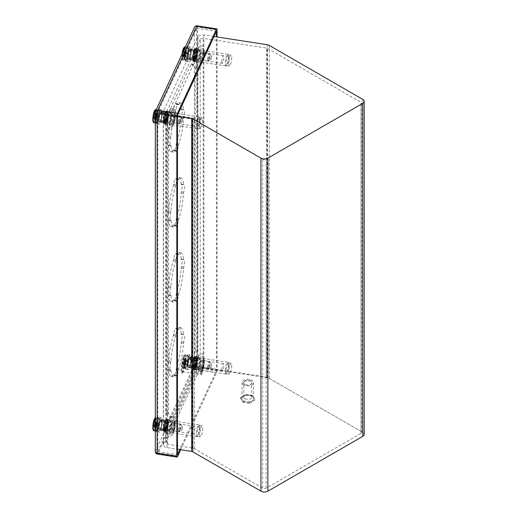 <?xml version="1.0" encoding="UTF-8"?>
<svg xmlns="http://www.w3.org/2000/svg" width="517" height="517" viewBox="0 0 517 517"><rect width="100%" height="100%" fill="white"/><g stroke="black" fill="none" stroke-linecap="round" stroke-linejoin="round"><path stroke-width="0.39" stroke-dasharray="2.58 1.94" d="M202.638 368.744A3.832 0.808 -81.2 0 1 201.242 374.612A3.832 0.808 -81.2 0 1 201.055 374.67A3.832 0.808 -81.2 0 1 200.654 373.022A3.832 0.808 -81.2 0 1 201.197 369.06A3.832 0.808 -81.2 0 1 202.231 367.096A3.832 0.808 -81.2 0 1 202.386 367.212A3.832 0.808 -81.2 0 1 202.638 368.744M184.039 365.868A3.832 0.808 98.8 0 0 183.638 364.22A3.832 0.808 98.8 0 0 182.249 367.884A3.832 0.808 98.8 0 0 182.462 371.794A3.832 0.808 98.8 0 0 183.496 369.829A3.832 0.808 98.8 0 0 184.039 365.868M201.152 372.854A3.425 0.724 -81.2 0 1 201.727 369.002A3.425 0.724 -81.2 0 1 202.703 367.665A3.425 0.724 -81.2 0 1 202.754 371.057A3.425 0.724 -81.2 0 1 201.682 374.276A3.425 0.724 -81.2 0 1 201.152 372.854M184.401 365.099A5.222 1.105 98.8 0 0 183.845 362.85A5.222 1.105 98.8 0 0 181.958 367.839A5.222 1.105 98.8 0 0 182.249 373.164A5.222 1.105 98.8 0 0 183.658 370.489A5.222 1.105 98.8 0 0 184.401 365.099M183.69 364.989A5.222 1.105 98.8 0 0 183.141 362.74A5.222 1.105 98.8 0 0 181.247 367.729A5.222 1.105 98.8 0 0 181.545 373.054A5.222 1.105 98.8 0 0 182.953 370.379A5.222 1.105 98.8 0 0 183.69 364.989M203.452 360.95A5.952 1.26 98.8 0 0 202.819 358.384A5.952 1.26 98.8 0 0 200.667 364.078A5.952 1.26 98.8 0 0 200.997 370.153A5.952 1.26 98.8 0 0 202.606 367.102A5.952 1.26 98.8 0 0 203.452 360.95M228.979 365.17A5.506 1.163 -81.2 0 1 227.286 373.229A5.506 1.163 -81.2 0 1 226.711 373.681A5.506 1.163 -81.2 0 1 226.401 368.059A5.506 1.163 -81.2 0 1 228.398 362.798A5.506 1.163 -81.2 0 1 228.805 363.399A5.506 1.163 -81.2 0 1 228.979 365.17L228.979 365.17M231.694 365.59A5.506 1.163 -81.2 0 1 230.918 371.277A5.506 1.163 -81.2 0 1 229.432 374.101A5.506 1.163 -81.2 0 1 229.121 368.479A5.506 1.163 -81.2 0 1 231.112 363.218A5.506 1.163 -81.2 0 1 231.694 365.59M196.725 367.025A5.952 1.26 -81.2 0 1 197.565 360.872A5.952 1.26 -81.2 0 1 199.174 357.822A5.952 1.26 -81.2 0 1 199.51 363.897A5.952 1.26 -81.2 0 1 197.352 369.59A5.952 1.26 -81.2 0 1 196.725 367.025M195.193 368.427L193.545 366.779L195.193 358.035C197.313 353.169 197.313 364.142 195.193 368.427M193.397 367.096A6.934 1.467 -81.2 0 1 194.379 359.935A6.934 1.467 -81.2 0 1 196.253 356.381A6.934 1.467 -81.2 0 1 196.641 363.457A6.934 1.467 -81.2 0 1 194.133 370.082A6.934 1.467 -81.2 0 1 193.397 367.096M192.686 366.986A6.934 1.467 98.8 0 0 193.423 369.972A6.934 1.467 98.8 0 0 195.93 363.348A6.934 1.467 98.8 0 0 195.542 356.271A6.934 1.467 98.8 0 0 193.668 359.826A6.934 1.467 98.8 0 0 192.686 366.986M193.164 365.965A5.099 1.079 98.8 0 0 193.701 368.162A5.099 1.079 98.8 0 0 195.549 363.289A5.099 1.079 98.8 0 0 195.264 358.087A5.099 1.079 98.8 0 0 193.888 360.698A5.099 1.079 98.8 0 0 193.164 365.965M203.149 368.291L201.934 367.076L203.149 360.633C204.713 357.047 204.713 365.131 203.149 368.291M202.147 366.624A3.877 0.821 98.8 0 0 202.554 368.291A3.877 0.821 98.8 0 0 203.957 364.588A3.877 0.821 98.8 0 0 203.743 360.633A3.877 0.821 98.8 0 0 202.696 362.617A3.877 0.821 98.8 0 0 202.147 366.624M221.845 369.668A3.877 0.821 -81.2 0 1 222.394 365.668A3.877 0.821 -81.2 0 1 223.441 363.684A3.877 0.821 -81.2 0 1 223.654 367.632A3.877 0.821 -81.2 0 1 222.252 371.342A3.877 0.821 -81.2 0 1 221.845 369.668M174.429 423.565A5.952 1.26 98.8 0 0 173.796 421A5.952 1.26 98.8 0 0 171.644 426.693A5.952 1.26 98.8 0 0 171.98 432.768A5.952 1.26 98.8 0 0 173.583 429.717A5.952 1.26 98.8 0 0 174.429 423.565M199.956 427.785A5.506 1.163 -81.2 0 1 198.269 435.844A5.506 1.163 -81.2 0 1 197.694 436.296A5.506 1.163 -81.2 0 1 197.384 430.674A5.506 1.163 -81.2 0 1 199.375 425.413A5.506 1.163 -81.2 0 1 199.788 426.014A5.506 1.163 -81.2 0 1 199.956 427.785L199.956 427.785M202.677 428.205A5.506 1.163 -81.2 0 1 201.895 433.892A5.506 1.163 -81.2 0 1 200.409 436.716A5.506 1.163 -81.2 0 1 200.105 431.094A5.506 1.163 -81.2 0 1 202.095 425.834A5.506 1.163 -81.2 0 1 202.677 428.205M167.702 429.646A5.952 1.26 -81.2 0 1 168.548 423.488A5.952 1.26 -81.2 0 1 170.158 420.437A5.952 1.26 -81.2 0 1 170.487 426.512A5.952 1.26 -81.2 0 1 168.335 432.206A5.952 1.26 -81.2 0 1 167.702 429.646M166.17 431.042L164.522 429.394L166.17 420.651C168.296 415.784 168.296 426.758 166.17 431.042M164.38 429.711A6.934 1.467 -81.2 0 1 165.362 422.551A6.934 1.467 -81.2 0 1 167.23 418.996A6.934 1.467 -81.2 0 1 167.618 426.073A6.934 1.467 -81.2 0 1 165.11 432.697A6.934 1.467 -81.2 0 1 164.38 429.711M163.669 429.601A6.934 1.467 98.8 0 0 164.4 432.587A6.934 1.467 98.8 0 0 166.913 425.963A6.934 1.467 98.8 0 0 166.519 418.886A6.934 1.467 98.8 0 0 164.652 422.441A6.934 1.467 98.8 0 0 163.669 429.601M164.141 428.58A5.099 1.079 98.8 0 0 164.684 430.777A5.099 1.079 98.8 0 0 166.526 425.905A5.099 1.079 98.8 0 0 166.241 420.702A5.099 1.079 98.8 0 0 164.865 423.313A5.099 1.079 98.8 0 0 164.141 428.58M174.132 430.907L172.917 429.692L174.132 423.249C175.696 419.662 175.696 427.753 174.132 430.907M173.124 429.239A3.877 0.821 98.8 0 0 173.538 430.907A3.877 0.821 98.8 0 0 174.94 427.204A3.877 0.821 98.8 0 0 174.72 423.249A3.877 0.821 98.8 0 0 173.673 425.233A3.877 0.821 98.8 0 0 173.124 429.239M192.822 432.283A3.877 0.821 -81.2 0 1 193.371 428.283A3.877 0.821 -81.2 0 1 194.418 426.299A3.877 0.821 -81.2 0 1 194.638 430.247A3.877 0.821 -81.2 0 1 193.235 433.957A3.877 0.821 -81.2 0 1 192.822 432.283M203.452 52.928A5.952 1.26 98.8 0 0 202.819 50.362A5.952 1.26 98.8 0 0 200.667 56.056A5.952 1.26 98.8 0 0 200.997 62.13A5.952 1.26 98.8 0 0 202.606 59.08A5.952 1.26 98.8 0 0 203.452 52.928M228.979 57.148A5.506 1.163 -81.2 0 1 227.286 65.207A5.506 1.163 -81.2 0 1 226.711 65.659A5.506 1.163 -81.2 0 1 226.401 60.037A5.506 1.163 -81.2 0 1 228.398 54.776A5.506 1.163 -81.2 0 1 228.805 55.377A5.506 1.163 -81.2 0 1 228.979 57.148L228.979 57.148M231.694 57.568A5.506 1.163 -81.2 0 1 230.918 63.255A5.506 1.163 -81.2 0 1 229.432 66.079A5.506 1.163 -81.2 0 1 229.121 60.457A5.506 1.163 -81.2 0 1 231.112 55.196A5.506 1.163 -81.2 0 1 231.694 57.568M196.725 59.003A5.952 1.26 -81.2 0 1 197.565 52.85A5.952 1.26 -81.2 0 1 199.174 49.8A5.952 1.26 -81.2 0 1 199.51 55.875A5.952 1.26 -81.2 0 1 197.352 61.568A5.952 1.26 -81.2 0 1 196.725 59.003M195.193 60.405L193.545 58.757L195.193 50.013C197.313 45.147 197.313 56.12 195.193 60.405M193.397 59.074A6.934 1.467 -81.2 0 1 194.379 51.907A6.934 1.467 -81.2 0 1 196.253 48.359A6.934 1.467 -81.2 0 1 196.641 55.435A6.934 1.467 -81.2 0 1 194.133 62.059A6.934 1.467 -81.2 0 1 193.397 59.074M192.686 58.964A6.934 1.467 98.8 0 0 193.423 61.95A6.934 1.467 98.8 0 0 195.93 55.325A6.934 1.467 98.8 0 0 195.542 48.249A6.934 1.467 98.8 0 0 193.668 51.797A6.934 1.467 98.8 0 0 192.686 58.964M193.164 57.943A5.099 1.079 98.8 0 0 193.701 60.14A5.099 1.079 98.8 0 0 195.549 55.267A5.099 1.079 98.8 0 0 195.264 50.059A5.099 1.079 98.8 0 0 193.888 52.676A5.099 1.079 98.8 0 0 193.164 57.943M203.149 60.269L201.934 59.054L203.149 52.611C204.713 49.018 204.713 57.109 203.149 60.269M202.147 58.602A3.877 0.821 98.8 0 0 202.554 60.269A3.877 0.821 98.8 0 0 203.957 56.566A3.877 0.821 98.8 0 0 203.743 52.611A3.877 0.821 98.8 0 0 202.696 54.595A3.877 0.821 98.8 0 0 202.147 58.602M221.845 61.646A3.877 0.821 -81.2 0 1 222.394 57.645A3.877 0.821 -81.2 0 1 223.441 55.662A3.877 0.821 -81.2 0 1 223.654 59.61A3.877 0.821 -81.2 0 1 222.252 63.313A3.877 0.821 -81.2 0 1 221.845 61.646M174.429 115.543A5.952 1.26 98.8 0 0 173.796 112.977A5.952 1.26 98.8 0 0 171.644 118.671A5.952 1.26 98.8 0 0 171.98 124.746A5.952 1.26 98.8 0 0 173.583 121.695A5.952 1.26 98.8 0 0 174.429 115.543M199.956 119.763A5.506 1.163 -81.2 0 1 198.269 127.822A5.506 1.163 -81.2 0 1 197.694 128.274A5.506 1.163 -81.2 0 1 197.384 122.652A5.506 1.163 -81.2 0 1 199.375 117.391A5.506 1.163 -81.2 0 1 199.788 117.992A5.506 1.163 -81.2 0 1 199.956 119.763L199.956 119.763M202.677 120.183A5.506 1.163 -81.2 0 1 201.895 125.87A5.506 1.163 -81.2 0 1 200.409 128.694A5.506 1.163 -81.2 0 1 200.105 123.072A5.506 1.163 -81.2 0 1 202.095 117.811A5.506 1.163 -81.2 0 1 202.677 120.183M167.702 121.618A5.952 1.26 -81.2 0 1 168.548 115.465A5.952 1.26 -81.2 0 1 170.158 112.415A5.952 1.26 -81.2 0 1 170.487 118.49A5.952 1.26 -81.2 0 1 168.335 124.183A5.952 1.26 -81.2 0 1 167.702 121.618M166.17 123.02L164.522 121.372L166.17 112.628C168.296 107.762 168.296 118.736 166.17 123.02M164.38 121.689A6.934 1.467 -81.2 0 1 165.362 114.528A6.934 1.467 -81.2 0 1 167.23 110.974A6.934 1.467 -81.2 0 1 167.618 118.05A6.934 1.467 -81.2 0 1 165.11 124.675A6.934 1.467 -81.2 0 1 164.38 121.689M163.669 121.579A6.934 1.467 98.8 0 0 164.4 124.565A6.934 1.467 98.8 0 0 166.913 117.941A6.934 1.467 98.8 0 0 166.519 110.864A6.934 1.467 98.8 0 0 164.652 114.419A6.934 1.467 98.8 0 0 163.669 121.579M164.141 120.558A5.099 1.079 98.8 0 0 164.684 122.755A5.099 1.079 98.8 0 0 166.526 117.882A5.099 1.079 98.8 0 0 166.241 112.68A5.099 1.079 98.8 0 0 164.865 115.291A5.099 1.079 98.8 0 0 164.141 120.558M174.132 122.884L172.917 121.669L174.132 115.226C175.696 111.64 175.696 119.724 174.132 122.884M173.124 121.217A3.877 0.821 98.8 0 0 173.538 122.884A3.877 0.821 98.8 0 0 174.94 119.181A3.877 0.821 98.8 0 0 174.72 115.226A3.877 0.821 98.8 0 0 173.673 117.21A3.877 0.821 98.8 0 0 173.124 121.217M192.822 124.261A3.877 0.821 -81.2 0 1 193.371 120.261A3.877 0.821 -81.2 0 1 194.418 118.277A3.877 0.821 -81.2 0 1 194.638 122.225A3.877 0.821 -81.2 0 1 193.235 125.935A3.877 0.821 -81.2 0 1 192.822 124.261M195.523 359.031A4.485 0.95 -81.2 0 1 195.898 358.798A4.485 0.95 -81.2 0 1 196.35 361.422A4.485 0.95 -81.2 0 1 195.523 366.075L190.405 365.286A4.485 0.95 -81.2 0 1 189.771 366.65L194.89 367.438A4.485 0.95 -81.2 0 1 194.521 367.671A4.485 0.95 -81.2 0 1 194.049 365.739A4.485 0.95 -81.2 0 1 194.89 360.394L189.771 359.599A4.485 0.95 -81.2 0 1 190.405 358.236L195.523 359.031L195.523 358.669A4.911 1.04 -81.2 0 1 196.163 358.527A4.911 1.04 -81.2 0 1 195.523 366.437L195.523 366.075M185.777 364.459A4.485 0.95 98.8 0 0 186.249 366.385A4.485 0.95 98.8 0 0 187.871 362.1A4.485 0.95 98.8 0 0 187.619 357.518A4.485 0.95 98.8 0 0 186.411 359.819A4.485 0.95 98.8 0 0 185.777 364.459M190.405 358.236L190.405 357.551L194.638 358.203L194.638 357.758L195.523 358.669M189.771 359.599L189.771 358.914A5.299 1.118 -81.2 0 1 190.405 357.551M194.89 360.394L194.004 359.121L194.004 359.567L189.771 358.914M194.89 367.438L194.89 367.8A4.911 1.04 -81.2 0 1 194.696 368.014A4.911 1.04 -81.2 0 1 193.94 365.642A4.911 1.04 -81.2 0 1 194.89 360.032M189.771 366.65L189.771 367.335L194.004 367.994L194.004 368.434L194.89 367.8M190.405 365.286L190.405 365.971A5.299 1.118 -81.2 0 1 189.771 367.335M195.523 366.437L194.638 367.07L194.638 366.624L190.405 365.971M185.028 366.068A7.38 1.557 -81.2 0 1 186.075 358.443A7.38 1.557 -81.2 0 1 188.065 354.662A7.38 1.557 -81.2 0 1 188.479 362.191A7.38 1.557 -81.2 0 1 185.81 369.248A7.38 1.557 -81.2 0 1 185.028 366.068M194.638 367.07A5.829 1.234 98.8 0 0 195.458 357.512A5.829 1.234 98.8 0 0 194.638 357.758M194.638 358.203A5.299 1.118 -81.2 0 1 195.135 357.861A5.299 1.118 -81.2 0 1 195.665 361.06A5.299 1.118 -81.2 0 1 194.638 366.624M194.004 367.994A5.299 1.118 -81.2 0 1 193.513 368.337A5.299 1.118 -81.2 0 1 192.951 366.055A5.299 1.118 -81.2 0 1 194.004 359.567M188.026 365.293A5.299 1.118 98.8 0 0 188.589 367.574A5.299 1.118 98.8 0 0 190.508 362.507A5.299 1.118 98.8 0 0 190.211 357.098A5.299 1.118 98.8 0 0 188.776 359.813A5.299 1.118 98.8 0 0 188.026 365.293M194.004 359.121A5.829 1.234 98.8 0 0 192.822 365.849A5.829 1.234 98.8 0 0 193.713 368.763A5.829 1.234 98.8 0 0 194.004 368.434M187.49 366.45A7.38 1.557 -81.2 0 1 188.537 358.824A7.38 1.557 -81.2 0 1 190.527 355.043A7.38 1.557 -81.2 0 1 190.941 362.572A7.38 1.557 -81.2 0 1 188.272 369.629A7.38 1.557 -81.2 0 1 187.49 366.45M211.091 366.495L211.699 364.459L211.298 367.051L211.091 366.495M185.971 363.587A2.979 0.627 98.8 0 0 186.282 364.866A2.979 0.627 98.8 0 0 187.361 362.023A2.979 0.627 98.8 0 0 187.193 358.979A2.979 0.627 98.8 0 0 186.391 360.511A2.979 0.627 98.8 0 0 185.971 363.587M184.944 355.709L184.944 360.162L183.645 359.477L183.645 356.013L184.944 355.709A6.811 1.441 98.8 0 0 184.595 356.459L183.296 356.762L183.296 360.226L184.595 360.911L184.595 356.459M184.595 367.529L184.595 363.083L183.296 363.361L183.296 366.824L184.595 367.529A6.811 1.441 98.8 0 0 184.944 366.779L183.645 366.075L183.645 362.611L184.944 362.327L184.944 366.779M183.645 366.075A6.198 1.312 98.8 0 0 185.073 357.964A6.198 1.312 98.8 0 0 183.645 356.013L184.233 355.599A6.811 1.441 98.8 0 1 185.099 354.778A6.811 1.441 98.8 0 1 185.765 359.309A6.811 1.441 98.8 0 1 184.233 366.669M183.69 355.819L185.099 354.778L187.193 355.101L188.014 355.832C188.55 356.148 188.453 358.824 187.729 363.858C185.784 370.54 185.797 367.781 185.105 368.563A6.811 1.441 98.8 0 0 186.934 365.105A6.811 1.441 98.8 0 0 187.91 358.1A6.811 1.441 98.8 0 0 187.193 355.101A6.811 1.441 98.8 0 0 185.351 358.591A6.811 1.441 98.8 0 0 184.388 365.629A6.811 1.441 98.8 0 0 185.105 368.563L183.018 368.24A6.811 1.441 98.8 0 1 182.301 365.306A6.811 1.441 98.8 0 1 183.884 356.349L183.296 356.762A6.198 1.312 98.8 0 0 181.868 364.873A6.198 1.312 98.8 0 0 183.296 366.824M183.645 359.477L183.968 359.8L184.317 359.05L183.645 362.611M183.296 363.361L182.973 363.037L182.624 363.787L183.296 360.226M184.944 362.327L184.912 363.47L184.627 364.078L184.595 363.083M184.595 360.911L184.627 359.767L184.912 359.16L184.944 360.162M183.18 362.966L188.867 362.255L184.627 363.192M182.973 363.037L188.867 362.255L184.627 364.078M182.624 363.787L188.867 362.255L184.912 363.47M182.624 362.688L184.912 362.585M182.973 361.939L188.867 362.255L183.761 361.713M183.18 361.124L188.867 362.255L183.968 360.898M184.627 360.659L188.867 362.255L184.317 360.149M184.627 359.767L188.867 362.255L184.317 359.05M184.912 359.16L188.867 362.255L183.968 359.8M184.912 360.052L188.867 362.255L183.761 359.871M166.5 421.575A4.485 0.95 -81.2 0 1 166.868 421.349A4.485 0.95 -81.2 0 1 167.327 423.966A4.485 0.95 -81.2 0 1 166.5 428.619L161.375 427.83A4.485 0.95 -81.2 0 1 160.742 429.194L165.867 429.989A4.485 0.95 -81.2 0 1 165.498 430.215A4.485 0.95 -81.2 0 1 165.02 428.283A4.485 0.95 -81.2 0 1 165.867 422.938L160.742 422.143A4.485 0.95 -81.2 0 1 161.375 420.78L166.5 421.575L166.5 421.213A4.911 1.04 -81.2 0 1 167.14 421.071A4.911 1.04 -81.2 0 1 166.5 428.981L166.5 428.619M156.748 427.003A4.485 0.95 98.8 0 0 157.226 428.936A4.485 0.95 98.8 0 0 158.848 424.644A4.485 0.95 98.8 0 0 158.596 420.069A4.485 0.95 98.8 0 0 157.381 422.363A4.485 0.95 98.8 0 0 156.748 427.003M161.375 420.78L161.375 420.095L165.614 420.748L165.614 420.302L166.5 421.213M160.742 422.143L160.742 421.458A5.299 1.118 -81.2 0 1 161.375 420.095M165.867 422.938L164.981 421.672L164.981 422.111L160.742 421.458M165.867 429.989L165.867 430.351A4.911 1.04 -81.2 0 1 165.673 430.558A4.911 1.04 -81.2 0 1 164.917 428.186A4.911 1.04 -81.2 0 1 165.867 422.576M160.742 429.194L160.742 429.879L164.981 430.538L164.981 430.984L165.867 430.351M161.375 427.83L161.375 428.515A5.299 1.118 -81.2 0 1 160.742 429.879M166.5 428.981L165.614 429.614L165.614 429.175L161.375 428.515M155.998 428.619A7.38 1.557 -81.2 0 1 157.045 420.987A7.38 1.557 -81.2 0 1 159.036 417.206A7.38 1.557 -81.2 0 1 159.449 424.741A7.38 1.557 -81.2 0 1 156.78 431.792A7.38 1.557 -81.2 0 1 155.998 428.619M165.614 429.614A5.829 1.234 98.8 0 0 166.429 420.056A5.829 1.234 98.8 0 0 165.614 420.302M165.614 420.748A5.299 1.118 -81.2 0 1 166.106 420.405A5.299 1.118 -81.2 0 1 166.642 423.604A5.299 1.118 -81.2 0 1 165.614 429.175M164.981 430.538A5.299 1.118 -81.2 0 1 164.484 430.881A5.299 1.118 -81.2 0 1 163.921 428.599A5.299 1.118 -81.2 0 1 164.981 422.111M158.997 427.837A5.299 1.118 98.8 0 0 159.559 430.118A5.299 1.118 98.8 0 0 161.478 425.052A5.299 1.118 98.8 0 0 161.181 419.642A5.299 1.118 98.8 0 0 159.753 422.357A5.299 1.118 98.8 0 0 158.997 427.837M164.981 421.672A5.829 1.234 98.8 0 0 163.792 428.399A5.829 1.234 98.8 0 0 164.69 431.314A5.829 1.234 98.8 0 0 164.981 430.984M158.46 429A7.38 1.557 -81.2 0 1 159.507 421.368A7.38 1.557 -81.2 0 1 161.498 417.587A7.38 1.557 -81.2 0 1 161.911 425.123A7.38 1.557 -81.2 0 1 159.242 432.173A7.38 1.557 -81.2 0 1 158.46 429M182.062 429.039L182.675 427.003L182.275 429.601L182.062 429.039M156.942 426.131A2.979 0.627 98.8 0 0 157.258 427.41A2.979 0.627 98.8 0 0 158.331 424.567A2.979 0.627 98.8 0 0 158.17 421.529A2.979 0.627 98.8 0 0 157.362 423.055A2.979 0.627 98.8 0 0 156.942 426.131M155.313 418.163L155.914 418.253A6.811 1.441 98.8 0 0 155.565 419.009L155.313 418.964M155.565 430.073L155.565 425.627L154.266 425.905L154.266 429.368L155.565 430.073A6.811 1.441 98.8 0 0 155.914 429.323L154.615 428.619L154.615 425.155L155.914 424.877L155.914 429.323M155.914 418.253L155.914 422.706L154.615 422.021L154.938 422.344L155.287 421.594L154.615 425.155M154.615 422.021L154.615 418.906M154.266 425.905L153.943 425.581L153.601 426.331L154.266 422.777L155.565 423.455L155.565 419.009M154.266 419.306L154.266 422.777M155.914 424.877L155.604 426.622L155.565 425.627M155.565 423.455L155.882 421.704L155.914 422.706M154.15 425.517L159.837 424.8L155.604 425.737M153.943 425.581L159.837 424.8L155.604 426.622M153.601 426.331L159.837 424.8L155.882 426.014M153.601 425.233L155.882 425.129M153.943 424.483L159.837 424.8L154.732 424.257M154.15 423.675L159.837 424.8L154.938 423.442M155.604 423.203L159.837 424.8L155.287 422.693M155.604 422.311L159.837 424.8L155.287 421.594M155.882 421.704L159.837 424.8L154.938 422.344M155.882 422.596L159.837 424.8L154.732 422.415M166.5 113.553A4.485 0.95 -81.2 0 1 166.868 113.326A4.485 0.95 -81.2 0 1 167.327 115.944A4.485 0.95 -81.2 0 1 166.5 120.597L161.375 119.808A4.485 0.95 -81.2 0 1 160.742 121.172L165.867 121.967A4.485 0.95 -81.2 0 1 165.498 122.193A4.485 0.95 -81.2 0 1 165.02 120.261A4.485 0.95 -81.2 0 1 165.867 114.916L160.742 114.121A4.485 0.95 -81.2 0 1 161.375 112.758L166.5 113.553L166.5 113.191A4.911 1.04 -81.2 0 1 167.14 113.049A4.911 1.04 -81.2 0 1 166.5 120.959L166.5 120.597M156.748 118.981A4.485 0.95 98.8 0 0 157.226 120.913A4.485 0.95 98.8 0 0 158.848 116.622A4.485 0.95 98.8 0 0 158.596 112.047A4.485 0.95 98.8 0 0 157.381 114.341A4.485 0.95 98.8 0 0 156.748 118.981M161.375 112.758L161.375 112.073L165.614 112.725L165.614 112.279L166.5 113.191M160.742 114.121L160.742 113.436A5.299 1.118 -81.2 0 1 161.375 112.073M165.867 114.916L164.981 113.65L164.981 114.089L160.742 113.436M165.867 121.967L165.867 122.329A4.911 1.04 -81.2 0 1 165.673 122.535A4.911 1.04 -81.2 0 1 164.917 120.164A4.911 1.04 -81.2 0 1 165.867 114.554M160.742 121.172L160.742 121.857L164.981 122.516L164.981 122.956L165.867 122.329M161.375 119.808L161.375 120.493A5.299 1.118 -81.2 0 1 160.742 121.857M166.5 120.959L165.614 121.592L165.614 121.152L161.375 120.493M155.998 120.597A7.38 1.557 -81.2 0 1 157.045 112.965A7.38 1.557 -81.2 0 1 159.036 109.184A7.38 1.557 -81.2 0 1 159.449 116.719A7.38 1.557 -81.2 0 1 156.78 123.77A7.38 1.557 -81.2 0 1 155.998 120.597M165.614 121.592A5.829 1.234 98.8 0 0 166.429 112.034A5.829 1.234 98.8 0 0 165.614 112.279M165.614 112.725A5.299 1.118 -81.2 0 1 166.106 112.383A5.299 1.118 -81.2 0 1 166.642 115.582A5.299 1.118 -81.2 0 1 165.614 121.152M164.981 122.516A5.299 1.118 -81.2 0 1 164.484 122.859A5.299 1.118 -81.2 0 1 163.921 120.577A5.299 1.118 -81.2 0 1 164.981 114.089M158.997 119.815A5.299 1.118 98.8 0 0 159.559 122.096A5.299 1.118 98.8 0 0 161.478 117.029A5.299 1.118 98.8 0 0 161.181 111.62A5.299 1.118 98.8 0 0 159.753 114.335A5.299 1.118 98.8 0 0 158.997 119.815M164.981 113.65A5.829 1.234 98.8 0 0 163.792 120.377A5.829 1.234 98.8 0 0 164.69 123.285A5.829 1.234 98.8 0 0 164.981 122.956M158.46 120.978A7.38 1.557 -81.2 0 1 159.507 113.346A7.38 1.557 -81.2 0 1 161.498 109.565A7.38 1.557 -81.2 0 1 161.911 117.094A7.38 1.557 -81.2 0 1 159.242 124.151A7.38 1.557 -81.2 0 1 158.46 120.978M182.062 121.017L182.675 118.981L182.275 121.579L182.062 121.017M156.942 118.109A2.979 0.627 98.8 0 0 157.258 119.388A2.979 0.627 98.8 0 0 158.331 116.545A2.979 0.627 98.8 0 0 158.17 113.507A2.979 0.627 98.8 0 0 157.362 115.032A2.979 0.627 98.8 0 0 156.942 118.109M155.565 122.051L155.565 117.605L154.266 117.882L154.266 121.346L155.565 122.051A6.811 1.441 98.8 0 0 155.914 121.301L154.615 120.597L154.615 117.133L155.914 116.855L155.914 121.301M155.914 110.231L155.914 114.684L154.615 113.999L154.938 114.322L155.287 113.572L154.615 117.133M154.615 113.999L154.615 110.884M154.266 117.882L153.943 117.559L153.601 118.309L154.266 114.755L155.565 115.433L155.565 110.987M154.266 111.284L154.266 114.755M155.914 116.855L155.604 118.6L155.565 117.605M155.565 115.433L155.882 113.682L155.914 114.684M154.15 117.495L159.837 116.777L155.604 117.714M153.943 117.559L159.837 116.777L155.604 118.6M153.601 118.309L159.837 116.777L155.882 117.992M153.601 117.21L155.882 117.107M153.943 116.461L159.837 116.777L154.732 116.235M154.15 115.646L159.837 116.777L154.938 115.42M155.604 115.181L159.837 116.777L155.287 114.671M155.604 114.289L159.837 116.777L155.287 113.572M155.882 113.682L159.837 116.777L154.938 114.322M155.882 114.574L159.837 116.777L154.732 114.393M195.523 51.009A4.485 0.95 -81.2 0 1 195.898 50.776A4.485 0.95 -81.2 0 1 196.35 53.4A4.485 0.95 -81.2 0 1 195.523 58.053L190.405 57.264A4.485 0.95 -81.2 0 1 189.771 58.628L194.89 59.416A4.485 0.95 -81.2 0 1 194.521 59.642A4.485 0.95 -81.2 0 1 194.049 57.717A4.485 0.95 -81.2 0 1 194.89 52.372L189.771 51.577A4.485 0.95 -81.2 0 1 190.405 50.214L195.523 51.009L195.523 50.647A4.911 1.04 -81.2 0 1 196.163 50.504A4.911 1.04 -81.2 0 1 195.523 58.415L195.523 58.053M185.777 56.437A4.485 0.95 98.8 0 0 186.249 58.363A4.485 0.95 98.8 0 0 187.871 54.078A4.485 0.95 98.8 0 0 187.619 49.496A4.485 0.95 98.8 0 0 186.411 51.797A4.485 0.95 98.8 0 0 185.777 56.437M190.405 50.214L190.405 49.522L194.638 50.181L194.638 49.735L195.523 50.647M189.771 51.577L189.771 50.892A5.299 1.118 -81.2 0 1 190.405 49.522M194.89 52.372L194.004 51.099L194.004 51.545L189.771 50.892M194.89 59.416L194.89 59.778A4.911 1.04 -81.2 0 1 194.696 59.985A4.911 1.04 -81.2 0 1 193.94 57.62A4.911 1.04 -81.2 0 1 194.89 52.01M189.771 58.628L189.771 59.313L194.004 59.972L194.004 60.411L194.89 59.778M190.405 57.264L190.405 57.949A5.299 1.118 -81.2 0 1 189.771 59.313M195.523 58.415L194.638 59.048L194.638 58.602L190.405 57.949M185.028 58.046A7.38 1.557 -81.2 0 1 186.075 50.42A7.38 1.557 -81.2 0 1 188.065 46.64A7.38 1.557 -81.2 0 1 188.479 54.169A7.38 1.557 -81.2 0 1 185.81 61.226A7.38 1.557 -81.2 0 1 185.028 58.046M194.638 59.048A5.829 1.234 98.8 0 0 195.458 49.49A5.829 1.234 98.8 0 0 194.638 49.735M194.638 50.181A5.299 1.118 -81.2 0 1 195.135 49.832A5.299 1.118 -81.2 0 1 195.665 53.038A5.299 1.118 -81.2 0 1 194.638 58.602M194.004 59.972A5.299 1.118 -81.2 0 1 193.513 60.315A5.299 1.118 -81.2 0 1 192.951 58.033A5.299 1.118 -81.2 0 1 194.004 51.545M188.026 57.271A5.299 1.118 98.8 0 0 188.589 59.552A5.299 1.118 98.8 0 0 190.508 54.485A5.299 1.118 98.8 0 0 190.211 49.076A5.299 1.118 98.8 0 0 188.776 51.79A5.299 1.118 98.8 0 0 188.026 57.271M194.004 51.099A5.829 1.234 98.8 0 0 192.822 57.826A5.829 1.234 98.8 0 0 193.713 60.741A5.829 1.234 98.8 0 0 194.004 60.411M187.49 58.427A7.38 1.557 -81.2 0 1 188.537 50.802A7.38 1.557 -81.2 0 1 190.527 47.021A7.38 1.557 -81.2 0 1 190.941 54.55A7.38 1.557 -81.2 0 1 188.272 61.607A7.38 1.557 -81.2 0 1 187.49 58.427M211.091 58.473L211.699 56.431L211.298 59.028L211.091 58.473M185.971 55.565A2.979 0.627 98.8 0 0 186.282 56.844A2.979 0.627 98.8 0 0 187.361 54.001A2.979 0.627 98.8 0 0 187.193 50.957A2.979 0.627 98.8 0 0 186.391 52.482A2.979 0.627 98.8 0 0 185.971 55.565M184.595 59.507L184.595 55.06L183.296 55.338L183.296 58.802L184.595 59.507A6.811 1.441 98.8 0 0 184.944 58.757L183.645 58.053L183.645 54.589L184.944 54.304L184.944 58.757M184.944 47.687L184.944 52.139L183.645 51.454L183.968 51.778L184.317 51.028L183.645 54.589M183.645 51.454L183.645 48.333M183.296 55.338L182.973 55.015L182.624 55.765L183.296 52.204L184.595 52.889L184.595 48.436M183.296 48.74L183.296 52.204M184.944 54.304L184.912 55.448L184.627 56.056L184.595 55.06M184.595 52.889L184.627 51.745L184.912 51.138L184.944 52.139M183.18 54.944L188.867 54.233L184.627 55.17M182.973 55.015L188.867 54.233L184.627 56.056M182.624 55.765L188.867 54.233L184.912 55.448M182.624 54.666L184.912 54.563M182.973 53.917L188.867 54.233L183.761 53.69M183.18 53.102L188.867 54.233L183.968 52.876M184.627 52.637L188.867 54.233L184.317 52.127M184.627 51.745L188.867 54.233L184.317 51.028M184.912 51.138L188.867 54.233L183.968 51.778M184.912 52.03L188.867 54.233L183.761 51.849M243.681 400.856A5.713 3.296 0 0 0 249.905 401.573A5.713 3.296 0 0 0 253.427 398.529A5.713 3.296 0 0 0 247.714 395.234A5.713 3.296 0 0 0 242.008 398.529A5.713 3.296 0 0 0 243.681 400.856M243.681 384.906A5.713 3.296 180 0 1 242.008 382.58A5.713 3.296 180 0 1 247.714 379.278A5.713 3.296 180 0 1 253.427 382.58A5.713 3.296 180 0 1 249.905 385.624A5.713 3.296 180 0 1 243.681 384.906M245.814 394.432L252.91 395.531L254.81 399.628L249.621 402.627L242.525 401.528L240.618 397.431L245.814 394.432L245.814 395.13L240.618 398.129L240.618 397.431M244.69 384.325L244.69 384.325A4.285 2.475 180 0 1 244.69 380.829A4.285 2.475 180 0 1 250.745 380.829A4.285 2.475 180 0 1 250.745 384.325A4.285 2.475 180 0 1 244.69 384.325L244.974 384.493A3.877 2.236 0 0 0 250.454 384.493L250.454 384.493A3.877 2.236 0 0 0 251.592 382.91A3.877 2.236 0 0 0 247.714 380.674A3.877 2.236 0 0 0 243.843 382.91A3.877 2.236 0 0 0 244.974 384.493L244.69 384.325M254.81 399.628L252.91 395.531M252.91 396.229L245.814 395.13M240.618 398.129L242.525 402.226L242.525 401.528M242.525 402.226L249.621 403.325L249.621 402.627M249.621 403.325L254.81 400.326M244.974 398.73A3.877 2.236 0 0 0 249.2 399.214A3.877 2.236 0 0 0 251.592 397.146A3.877 2.236 0 0 0 247.714 394.91A3.877 2.236 0 0 0 243.843 397.146A3.877 2.236 0 0 0 244.974 398.73M180.698 449.725L216.436 372.718A2.449 0.517 98.8 0 0 217.069 369.358L217.069 36.965M179.832 449.59L216.436 370.721L216.436 36.869M190.805 51.286A5.422 1.144 98.8 0 0 190.23 48.947A5.422 1.144 98.8 0 0 188.266 54.136A5.422 1.144 98.8 0 0 188.569 59.668A5.422 1.144 98.8 0 0 190.036 56.889A5.422 1.144 98.8 0 0 190.805 51.286M161.776 113.83A5.422 1.144 98.8 0 0 161.201 111.498A5.422 1.144 98.8 0 0 159.236 116.68A5.422 1.144 98.8 0 0 159.54 122.219A5.422 1.144 98.8 0 0 161.007 119.44A5.422 1.144 98.8 0 0 161.776 113.83M181.15 109.074A24.855 5.254 98.8 0 0 178.688 102.644A24.855 5.254 98.8 0 0 176.355 104.285A1.629 0.343 -81.2 0 1 176.2 104.389A1.629 0.343 -81.2 0 1 176.071 104.182A5.099 1.079 98.8 0 0 175.664 103.523A5.099 1.079 98.8 0 0 173.699 109.287A1.629 0.343 -81.2 0 1 173.415 110.612A24.855 5.254 98.8 0 0 168.62 136.068A1.629 0.343 -81.2 0 1 168.393 137.451A5.099 1.079 98.8 0 0 168.193 144.98A5.099 1.079 98.8 0 0 168.393 144.934A1.629 0.343 -81.2 0 1 168.458 144.915A1.629 0.343 -81.2 0 1 168.62 145.335A24.855 5.254 98.8 0 0 171.082 151.772A24.855 5.254 98.8 0 0 173.415 150.13A1.629 0.343 -81.2 0 1 173.57 150.027A1.629 0.343 -81.2 0 1 173.699 150.234A5.099 1.079 98.8 0 0 174.106 150.893A5.099 1.079 98.8 0 0 176.071 145.122A1.629 0.343 -81.2 0 1 176.355 143.804A24.855 5.254 98.8 0 0 181.15 118.348A1.629 0.343 -81.2 0 1 181.377 116.965A5.099 1.079 98.8 0 0 181.577 109.436A5.099 1.079 98.8 0 0 181.377 109.481A1.629 0.343 -81.2 0 1 181.312 109.501A1.629 0.343 -81.2 0 1 181.15 109.074L183.509 109.442A24.855 5.254 98.8 0 0 181.047 103.006A24.855 5.254 98.8 0 0 178.72 104.647A1.629 0.343 -81.2 0 1 178.565 104.757A1.629 0.343 -81.2 0 1 178.436 104.544A5.099 1.079 98.8 0 0 178.029 103.885A5.099 1.079 98.8 0 0 176.064 109.656A1.629 0.343 -81.2 0 1 175.78 110.981A24.855 5.254 98.8 0 0 170.985 136.436A1.629 0.343 -81.2 0 1 170.759 137.813A5.099 1.079 98.8 0 0 170.558 145.348A5.099 1.079 98.8 0 0 170.759 145.296A1.629 0.343 -81.2 0 1 170.823 145.283A1.629 0.343 -81.2 0 1 170.985 145.704A24.855 5.254 98.8 0 0 173.447 152.14A24.855 5.254 98.8 0 0 175.78 150.499A1.629 0.343 -81.2 0 1 175.935 150.389A1.629 0.343 -81.2 0 1 176.064 150.602A5.099 1.079 98.8 0 0 176.471 151.261A5.099 1.079 98.8 0 0 178.436 145.49A1.629 0.343 -81.2 0 1 178.72 144.165A24.855 5.254 98.8 0 0 183.509 118.71A1.629 0.343 -81.2 0 1 183.735 117.333A5.099 1.079 98.8 0 0 183.942 109.798A5.099 1.079 98.8 0 0 183.735 109.85A1.629 0.343 -81.2 0 1 183.671 109.862A1.629 0.343 -81.2 0 1 183.509 109.442M181.15 184A24.855 5.254 98.8 0 0 178.688 177.564A24.855 5.254 98.8 0 0 176.355 179.205A1.629 0.343 -81.2 0 1 176.2 179.315A1.629 0.343 -81.2 0 1 176.071 179.102A5.099 1.079 98.8 0 0 175.664 178.449A5.099 1.079 98.8 0 0 173.699 184.214A1.629 0.343 -81.2 0 1 173.415 185.538A24.855 5.254 98.8 0 0 168.62 210.994A1.629 0.343 -81.2 0 1 168.393 212.371A5.099 1.079 98.8 0 0 168.193 219.906A5.099 1.079 98.8 0 0 168.393 219.854A1.629 0.343 -81.2 0 1 168.458 219.841A1.629 0.343 -81.2 0 1 168.62 220.261A24.855 5.254 98.8 0 0 171.082 226.698A24.855 5.254 98.8 0 0 173.415 225.057A1.629 0.343 -81.2 0 1 173.57 224.947A1.629 0.343 -81.2 0 1 173.699 225.16A5.099 1.079 98.8 0 0 174.106 225.819A5.099 1.079 98.8 0 0 176.071 220.048A1.629 0.343 -81.2 0 1 176.355 218.73A24.855 5.254 98.8 0 0 181.15 193.268A1.629 0.343 -81.2 0 1 181.377 191.891A5.099 1.079 98.8 0 0 181.577 184.356A5.099 1.079 98.8 0 0 181.377 184.407A1.629 0.343 -81.2 0 1 181.312 184.427A1.629 0.343 -81.2 0 1 181.15 184L183.509 184.369A24.855 5.254 98.8 0 0 181.047 177.932A24.855 5.254 98.8 0 0 178.72 179.573A1.629 0.343 -81.2 0 1 178.565 179.677A1.629 0.343 -81.2 0 1 178.436 179.47A5.099 1.079 98.8 0 0 178.029 178.811A5.099 1.079 98.8 0 0 176.064 184.582A1.629 0.343 -81.2 0 1 175.78 185.9A24.855 5.254 98.8 0 0 170.985 211.363A1.629 0.343 -81.2 0 1 170.759 212.739A5.099 1.079 98.8 0 0 170.558 220.274A5.099 1.079 98.8 0 0 170.759 220.223A1.629 0.343 -81.2 0 1 170.823 220.203A1.629 0.343 -81.2 0 1 170.985 220.63A24.855 5.254 98.8 0 0 173.447 227.06A24.855 5.254 98.8 0 0 175.78 225.425A1.629 0.343 -81.2 0 1 175.935 225.315A1.629 0.343 -81.2 0 1 176.064 225.528A5.099 1.079 98.8 0 0 176.471 226.181A5.099 1.079 98.8 0 0 178.436 220.416A1.629 0.343 -81.2 0 1 178.72 219.092A24.855 5.254 98.8 0 0 183.509 193.636A1.629 0.343 -81.2 0 1 183.735 192.253A5.099 1.079 98.8 0 0 183.942 184.724A5.099 1.079 98.8 0 0 183.735 184.776A1.629 0.343 -81.2 0 1 183.671 184.789A1.629 0.343 -81.2 0 1 183.509 184.369M181.15 258.927A24.855 5.254 98.8 0 0 178.688 252.49A24.855 5.254 98.8 0 0 176.355 254.131A1.629 0.343 -81.2 0 1 176.2 254.241A1.629 0.343 -81.2 0 1 176.071 254.028A5.099 1.079 98.8 0 0 175.664 253.369A5.099 1.079 98.8 0 0 173.699 259.14A1.629 0.343 -81.2 0 1 173.415 260.458A24.855 5.254 98.8 0 0 168.62 285.92A1.629 0.343 -81.2 0 1 168.393 287.297A5.099 1.079 98.8 0 0 168.193 294.832A5.099 1.079 98.8 0 0 168.393 294.78A1.629 0.343 -81.2 0 1 168.458 294.761A1.629 0.343 -81.2 0 1 168.62 295.188A24.855 5.254 98.8 0 0 171.082 301.624A24.855 5.254 98.8 0 0 173.415 299.983A1.629 0.343 -81.2 0 1 173.57 299.873A1.629 0.343 -81.2 0 1 173.699 300.086A5.099 1.079 98.8 0 0 174.106 300.739A5.099 1.079 98.8 0 0 176.071 294.974A1.629 0.343 -81.2 0 1 176.355 293.65A24.855 5.254 98.8 0 0 181.15 268.194A1.629 0.343 -81.2 0 1 181.377 266.817A5.099 1.079 98.8 0 0 181.577 259.282A5.099 1.079 98.8 0 0 181.377 259.334A1.629 0.343 -81.2 0 1 181.312 259.347A1.629 0.343 -81.2 0 1 181.15 258.927L183.509 259.288A24.855 5.254 98.8 0 0 181.047 252.858A24.855 5.254 98.8 0 0 178.72 254.5A1.629 0.343 -81.2 0 1 178.565 254.603A1.629 0.343 -81.2 0 1 178.436 254.396A5.099 1.079 98.8 0 0 178.029 253.737A5.099 1.079 98.8 0 0 176.064 259.502A1.629 0.343 -81.2 0 1 175.78 260.827A24.855 5.254 98.8 0 0 170.985 286.282A1.629 0.343 -81.2 0 1 170.759 287.665A5.099 1.079 98.8 0 0 170.558 295.194A5.099 1.079 98.8 0 0 170.759 295.149A1.629 0.343 -81.2 0 1 170.823 295.129A1.629 0.343 -81.2 0 1 170.985 295.55A24.855 5.254 98.8 0 0 173.447 301.986A24.855 5.254 98.8 0 0 175.78 300.345A1.629 0.343 -81.2 0 1 175.935 300.241A1.629 0.343 -81.2 0 1 176.064 300.448A5.099 1.079 98.8 0 0 176.471 301.107A5.099 1.079 98.8 0 0 178.436 295.343A1.629 0.343 -81.2 0 1 178.72 294.018A24.855 5.254 98.8 0 0 183.509 268.562A1.629 0.343 -81.2 0 1 183.735 267.179A5.099 1.079 98.8 0 0 183.942 259.65A5.099 1.079 98.8 0 0 183.735 259.696A1.629 0.343 -81.2 0 1 183.671 259.715A1.629 0.343 -81.2 0 1 183.509 259.288M190.805 359.309A5.422 1.144 98.8 0 0 190.23 356.969A5.422 1.144 98.8 0 0 188.266 362.159A5.422 1.144 98.8 0 0 188.569 367.69A5.422 1.144 98.8 0 0 190.036 364.912A5.422 1.144 98.8 0 0 190.805 359.309M161.776 421.853A5.422 1.144 98.8 0 0 161.201 419.52A5.422 1.144 98.8 0 0 159.236 424.703A5.422 1.144 98.8 0 0 159.54 430.241A5.422 1.144 98.8 0 0 161.007 427.462A5.422 1.144 98.8 0 0 161.776 421.853M181.15 333.853A24.855 5.254 98.8 0 0 178.688 327.416A24.855 5.254 98.8 0 0 176.355 329.058A1.629 0.343 -81.2 0 1 176.2 329.161A1.629 0.343 -81.2 0 1 176.071 328.954A5.099 1.079 98.8 0 0 175.664 328.295A5.099 1.079 98.8 0 0 173.699 334.066A1.629 0.343 -81.2 0 1 173.415 335.384A24.855 5.254 98.8 0 0 168.62 360.84A1.629 0.343 -81.2 0 1 168.393 362.223A5.099 1.079 98.8 0 0 168.193 369.752A5.099 1.079 98.8 0 0 168.393 369.707A1.629 0.343 -81.2 0 1 168.458 369.687A1.629 0.343 -81.2 0 1 168.62 370.114A24.855 5.254 98.8 0 0 171.082 376.544A24.855 5.254 98.8 0 0 173.415 374.903A1.629 0.343 -81.2 0 1 173.57 374.799A1.629 0.343 -81.2 0 1 173.699 375.006A5.099 1.079 98.8 0 0 174.106 375.665A5.099 1.079 98.8 0 0 176.071 369.901A1.629 0.343 -81.2 0 1 176.355 368.576A24.855 5.254 98.8 0 0 181.15 343.12A1.629 0.343 -81.2 0 1 181.377 341.737A5.099 1.079 98.8 0 0 181.577 334.208A5.099 1.079 98.8 0 0 181.377 334.253A1.629 0.343 -81.2 0 1 181.312 334.273A1.629 0.343 -81.2 0 1 181.15 333.853L183.509 334.215A24.855 5.254 98.8 0 0 181.047 327.778A24.855 5.254 98.8 0 0 178.72 329.419A1.629 0.343 -81.2 0 1 178.565 329.529A1.629 0.343 -81.2 0 1 178.436 329.316A5.099 1.079 98.8 0 0 178.029 328.663A5.099 1.079 98.8 0 0 176.064 334.428A1.629 0.343 -81.2 0 1 175.78 335.753A24.855 5.254 98.8 0 0 170.985 361.209A1.629 0.343 -81.2 0 1 170.759 362.585A5.099 1.079 98.8 0 0 170.558 370.12A5.099 1.079 98.8 0 0 170.759 370.069A1.629 0.343 -81.2 0 1 170.823 370.056A1.629 0.343 -81.2 0 1 170.985 370.476A24.855 5.254 98.8 0 0 173.447 376.912A24.855 5.254 98.8 0 0 175.78 375.271A1.629 0.343 -81.2 0 1 175.935 375.161A1.629 0.343 -81.2 0 1 176.064 375.374A5.099 1.079 98.8 0 0 176.471 376.033A5.099 1.079 98.8 0 0 178.436 370.262A1.629 0.343 -81.2 0 1 178.72 368.944A24.855 5.254 98.8 0 0 183.509 343.482A1.629 0.343 -81.2 0 1 183.735 342.105A5.099 1.079 98.8 0 0 183.942 334.57A5.099 1.079 98.8 0 0 183.735 334.622A1.629 0.343 -81.2 0 1 183.671 334.641A1.629 0.343 -81.2 0 1 183.509 334.215M217.069 369.358L197.371 366.314A2.449 0.517 -81.2 0 1 196.738 369.674A2.449 1.932 24.9 0 1 194.373 367.309L155.397 451.289A2.449 1.932 -155.1 0 0 157.763 453.655A2.449 0.517 -81.2 0 1 157.388 454.075M177.46 115.297L157.763 112.247L196.738 28.267L196.738 367.677L216.436 370.721M196.738 28.267L216.436 31.317M157.763 112.247L157.763 451.658L177.46 454.702M157.763 451.658L196.738 367.677M193.164 51.648A5.422 1.144 98.8 0 0 192.589 49.315A5.422 1.144 98.8 0 0 190.631 54.498A5.422 1.144 98.8 0 0 190.935 60.037A5.422 1.144 98.8 0 0 192.395 57.258A5.422 1.144 98.8 0 0 193.164 51.648M164.141 114.199A5.422 1.144 98.8 0 0 163.566 111.859A5.422 1.144 98.8 0 0 161.601 117.049A5.422 1.144 98.8 0 0 161.905 122.581A5.422 1.144 98.8 0 0 163.372 119.802A5.422 1.144 98.8 0 0 164.141 114.199M193.164 359.67A5.422 1.144 98.8 0 0 192.589 357.337A5.422 1.144 98.8 0 0 190.631 362.52A5.422 1.144 98.8 0 0 190.935 368.059A5.422 1.144 98.8 0 0 192.395 365.28A5.422 1.144 98.8 0 0 193.164 359.67M164.141 422.221A5.422 1.144 98.8 0 0 163.566 419.882A5.422 1.144 98.8 0 0 161.601 425.071A5.422 1.144 98.8 0 0 161.905 430.603A5.422 1.144 98.8 0 0 163.372 427.824A5.422 1.144 98.8 0 0 164.141 422.221M364.181 434.377A4.892 2.824 0 0 0 362.747 432.38L269.325 378.438A4.892 2.824 0 0 0 267.127 377.707L203.879 367.923A4.892 2.824 0 0 0 197.882 369.92L163.482 444.135A4.892 2.824 0 0 0 163.314 444.866A4.892 2.824 0 0 0 166.939 447.593L177.46 449.221M214.032 36.494L203.879 34.923A4.892 2.824 0 0 0 197.882 36.92L163.482 111.136A4.892 2.824 0 0 0 163.314 111.866A4.892 2.824 0 0 0 166.939 114.6L177.46 116.222M193.526 58.815A6.463 1.364 -81.2 0 1 194.437 52.133A6.463 1.364 -81.2 0 1 196.182 48.824A6.463 1.364 -81.2 0 1 196.544 55.416A6.463 1.364 -81.2 0 1 194.205 61.601A6.463 1.364 -81.2 0 1 193.526 58.815M164.496 121.43A6.463 1.364 -81.2 0 1 165.414 114.748A6.463 1.364 -81.2 0 1 167.153 111.439A6.463 1.364 -81.2 0 1 167.514 118.031A6.463 1.364 -81.2 0 1 165.181 124.216A6.463 1.364 -81.2 0 1 164.496 121.43M164.496 429.453A6.463 1.364 -81.2 0 1 165.414 422.77A6.463 1.364 -81.2 0 1 167.153 419.461A6.463 1.364 -81.2 0 1 167.514 426.053A6.463 1.364 -81.2 0 1 165.181 432.238A6.463 1.364 -81.2 0 1 164.496 429.453M193.526 366.837A6.463 1.364 -81.2 0 1 194.437 360.155A6.463 1.364 -81.2 0 1 196.182 356.846A6.463 1.364 -81.2 0 1 196.544 363.445A6.463 1.364 -81.2 0 1 194.205 369.623A6.463 1.364 -81.2 0 1 193.526 366.837M191.426 370.779A2.449 0.517 -81.2 0 1 190.98 372.33L170.384 416.754A2.449 0.517 -81.2 0 1 170.009 417.174A2.449 0.517 -81.2 0 1 169.938 417.135L166.351 413.548A2.449 0.517 -81.2 0 1 166.17 412.534L166.17 131.137A2.449 0.517 -81.2 0 1 166.351 129.328L169.938 110.283A2.449 0.517 -81.2 0 1 170.384 108.732L190.98 64.308A2.449 0.517 -81.2 0 1 191.355 63.888A2.449 0.517 -81.2 0 1 191.426 63.927L195.006 67.514A2.449 0.517 -81.2 0 1 195.193 68.528L195.193 349.919A2.449 0.517 -81.2 0 1 195.006 351.728L191.426 370.779L193.791 371.141A2.449 0.517 -81.2 0 1 193.339 372.692L172.749 417.116A2.449 0.517 -81.2 0 1 172.374 417.536A2.449 0.517 -81.2 0 1 172.303 417.497L168.716 413.91A2.449 0.517 -81.2 0 1 168.529 412.896L168.529 131.505A2.449 0.517 -81.2 0 1 168.716 129.696L172.303 110.644A2.449 0.517 -81.2 0 1 172.749 109.093L193.339 64.67A2.449 0.517 -81.2 0 1 193.713 64.25A2.449 0.517 -81.2 0 1 193.791 64.289L197.371 67.876A2.449 0.517 -81.2 0 1 197.559 68.89L197.559 350.28A2.449 0.517 -81.2 0 1 197.371 352.096L193.791 371.141M195.885 367.206A6.463 1.364 98.8 0 0 196.57 369.985A6.463 1.364 98.8 0 0 198.909 363.806A6.463 1.364 98.8 0 0 198.547 357.208A6.463 1.364 98.8 0 0 196.803 360.523A6.463 1.364 98.8 0 0 195.885 367.206M166.862 429.821A6.463 1.364 98.8 0 0 167.547 432.6A6.463 1.364 98.8 0 0 169.88 426.422A6.463 1.364 98.8 0 0 169.518 419.823A6.463 1.364 98.8 0 0 167.773 423.139A6.463 1.364 98.8 0 0 166.862 429.821M166.862 121.799A6.463 1.364 98.8 0 0 167.547 124.578A6.463 1.364 98.8 0 0 169.88 118.399A6.463 1.364 98.8 0 0 169.518 111.801A6.463 1.364 98.8 0 0 167.773 115.117A6.463 1.364 98.8 0 0 166.862 121.799M195.885 59.184A6.463 1.364 98.8 0 0 196.57 61.962A6.463 1.364 98.8 0 0 198.909 55.784A6.463 1.364 98.8 0 0 198.547 49.186A6.463 1.364 98.8 0 0 196.803 52.501A6.463 1.364 98.8 0 0 195.885 59.184M200.247 39.286L165.841 113.501A2.449 1.415 0 0 0 165.763 113.869A2.449 1.415 0 0 0 167.573 115.233L192.305 119.059A4.892 2.824 180 0 1 194.502 119.789L262.681 159.152A2.449 1.415 0 0 0 266.139 159.152L361.021 104.376A2.449 1.415 0 0 0 361.738 103.374A2.449 1.415 0 0 0 361.021 102.379L267.593 48.436A2.449 1.415 0 0 0 266.494 48.075L203.246 38.284A2.449 1.415 0 0 0 200.247 39.286L200.247 368.285L165.841 442.5A2.449 1.415 0 0 0 165.763 442.869A2.449 1.415 0 0 0 167.573 444.232L192.305 448.058A4.892 2.824 180 0 1 194.502 448.788L262.681 488.151A2.449 1.415 0 0 0 266.139 488.151L361.021 433.375A2.449 1.415 0 0 0 361.738 432.38A2.449 1.415 0 0 0 361.021 431.378L267.593 377.436A2.449 1.415 0 0 0 266.494 377.074L203.246 367.29A2.449 1.415 0 0 0 200.247 368.285M228.391 364.808A5.952 1.26 -81.2 0 1 227.545 370.96A5.952 1.26 -81.2 0 1 225.942 374.011A5.952 1.26 -81.2 0 1 225.606 367.936A5.952 1.26 -81.2 0 1 227.758 362.243A5.952 1.26 -81.2 0 1 228.391 364.808M204.06 359.638A8.311 1.758 98.8 0 0 200.835 360.711A8.311 1.758 98.8 0 0 200.835 372.466A8.311 1.758 98.8 0 0 204.06 359.638M200.415 359.076A8.311 1.758 98.8 0 0 197.19 360.149A8.311 1.758 98.8 0 0 197.19 371.897A8.311 1.758 98.8 0 0 200.415 359.076M194.043 366.611A5.952 1.26 98.8 0 0 194.676 369.177A5.952 1.26 98.8 0 0 196.828 363.483A5.952 1.26 98.8 0 0 196.499 357.409A5.952 1.26 98.8 0 0 194.89 360.459A5.952 1.26 98.8 0 0 194.043 366.611M201.436 367.244A5.099 1.079 -81.2 0 1 202.16 361.978A5.099 1.079 -81.2 0 1 203.536 359.367A5.099 1.079 -81.2 0 1 203.821 364.569A5.099 1.079 -81.2 0 1 201.979 369.442A5.099 1.079 -81.2 0 1 201.436 367.244M199.368 427.423A5.952 1.26 -81.2 0 1 198.528 433.576A5.952 1.26 -81.2 0 1 196.919 436.632A5.952 1.26 -81.2 0 1 196.589 430.551A5.952 1.26 -81.2 0 1 198.741 424.858A5.952 1.26 -81.2 0 1 199.368 427.423M175.037 422.253A8.311 1.758 98.8 0 0 171.812 423.326A8.311 1.758 98.8 0 0 171.812 435.081A8.311 1.758 98.8 0 0 175.037 422.253M171.392 421.691A8.311 1.758 98.8 0 0 168.167 422.764A8.311 1.758 98.8 0 0 168.167 434.513A8.311 1.758 98.8 0 0 171.392 421.691M165.026 429.226A5.952 1.26 98.8 0 0 165.653 431.792A5.952 1.26 98.8 0 0 167.812 426.098A5.952 1.26 98.8 0 0 167.476 420.024A5.952 1.26 98.8 0 0 165.867 423.074A5.952 1.26 98.8 0 0 165.026 429.226M172.413 429.86A5.099 1.079 -81.2 0 1 173.137 424.593A5.099 1.079 -81.2 0 1 174.513 421.982A5.099 1.079 -81.2 0 1 174.798 427.184A5.099 1.079 -81.2 0 1 172.956 432.057A5.099 1.079 -81.2 0 1 172.413 429.86M228.391 56.786A5.952 1.26 -81.2 0 1 227.545 62.938A5.952 1.26 -81.2 0 1 225.942 65.989A5.952 1.26 -81.2 0 1 225.606 59.914A5.952 1.26 -81.2 0 1 227.758 54.22A5.952 1.26 -81.2 0 1 228.391 56.786M204.06 51.616A8.311 1.758 98.8 0 0 200.835 52.689A8.311 1.758 98.8 0 0 200.835 64.444A8.311 1.758 98.8 0 0 204.06 51.616M200.415 51.054A8.311 1.758 98.8 0 0 197.19 52.127A8.311 1.758 98.8 0 0 197.19 63.875A8.311 1.758 98.8 0 0 200.415 51.054M194.043 58.589A5.952 1.26 98.8 0 0 194.676 61.155A5.952 1.26 98.8 0 0 196.828 55.461A5.952 1.26 98.8 0 0 196.499 49.386A5.952 1.26 98.8 0 0 194.89 52.437A5.952 1.26 98.8 0 0 194.043 58.589M201.436 59.222A5.099 1.079 -81.2 0 1 202.16 53.955A5.099 1.079 -81.2 0 1 203.536 51.338A5.099 1.079 -81.2 0 1 203.821 56.547A5.099 1.079 -81.2 0 1 201.979 61.42A5.099 1.079 -81.2 0 1 201.436 59.222M199.368 119.401A5.952 1.26 -81.2 0 1 198.528 125.553A5.952 1.26 -81.2 0 1 196.919 128.604A5.952 1.26 -81.2 0 1 196.589 122.529A5.952 1.26 -81.2 0 1 198.741 116.836A5.952 1.26 -81.2 0 1 199.368 119.401M175.037 114.231A8.311 1.758 98.8 0 0 171.812 115.304A8.311 1.758 98.8 0 0 171.812 127.059A8.311 1.758 98.8 0 0 175.037 114.231M171.392 113.669A8.311 1.758 98.8 0 0 168.167 114.742A8.311 1.758 98.8 0 0 168.167 126.491A8.311 1.758 98.8 0 0 171.392 113.669M165.026 121.204A5.952 1.26 98.8 0 0 165.653 123.77A5.952 1.26 98.8 0 0 167.812 118.076A5.952 1.26 98.8 0 0 167.476 112.002A5.952 1.26 98.8 0 0 165.867 115.052A5.952 1.26 98.8 0 0 165.026 121.204M172.413 121.838A5.099 1.079 -81.2 0 1 173.137 116.571A5.099 1.079 -81.2 0 1 174.513 113.96A5.099 1.079 -81.2 0 1 174.798 119.162A5.099 1.079 -81.2 0 1 172.956 124.035A5.099 1.079 -81.2 0 1 172.413 121.838M207.802 367.471A3.832 0.808 -81.2 0 1 208.345 363.509A3.832 0.808 -81.2 0 1 209.379 361.545A3.832 0.808 -81.2 0 1 209.592 365.461A3.832 0.808 -81.2 0 1 208.209 369.125A3.832 0.808 -81.2 0 1 207.802 367.471M195.445 365.564A3.832 0.808 98.8 0 0 195.853 367.212A3.832 0.808 98.8 0 0 197.242 363.548A3.832 0.808 98.8 0 0 197.022 359.638A3.832 0.808 98.8 0 0 195.988 361.603A3.832 0.808 98.8 0 0 195.445 365.564M208.267 367.38A3.651 0.775 -81.2 0 1 208.887 363.296A3.651 0.775 -81.2 0 1 209.921 361.9L209.921 361.9A3.651 0.775 -81.2 0 1 209.973 365.519A3.651 0.775 -81.2 0 1 208.829 368.951L208.829 368.951A3.651 0.775 -81.2 0 1 208.261 367.438A3.651 0.775 -81.2 0 1 208.267 367.38M195.077 365.396A3.651 0.775 98.8 0 0 195.31 366.863L195.31 366.863A3.651 0.775 98.8 0 0 196.021 366.346A3.651 0.775 98.8 0 0 196.945 361.978A3.651 0.775 98.8 0 0 196.402 359.806L196.402 359.806A3.651 0.775 98.8 0 0 195.077 365.357A3.651 0.775 98.8 0 0 195.077 365.396M195.542 365.862A3.154 0.666 98.8 0 0 196.357 361.486A3.154 0.666 98.8 0 0 195.865 360.22L195.865 360.22A3.154 0.666 98.8 0 0 194.883 363.186A3.154 0.666 98.8 0 0 194.928 366.307L194.928 366.307A3.154 0.666 98.8 0 0 195.542 365.862M195.891 361.525A2.979 0.627 -81.2 0 1 195.478 364.621A2.979 0.627 -81.2 0 1 194.67 366.165A2.979 0.627 -81.2 0 1 194.353 364.879A2.979 0.627 -81.2 0 1 194.773 361.803A2.979 0.627 -81.2 0 1 195.575 360.278A2.979 0.627 -81.2 0 1 195.891 361.525M185.138 365.383A6.198 1.312 -81.2 0 1 187.542 355.812A6.198 1.312 -81.2 0 1 187.542 364.582A6.198 1.312 -81.2 0 1 185.138 365.383M183.322 356.614C182.178 359.942 181.713 363.212 181.926 366.43C182.236 367.826 182.598 368.434 183.018 368.24A6.811 1.441 98.8 0 0 183.884 367.419M178.772 430.021A3.832 0.808 -81.2 0 1 179.315 426.06A3.832 0.808 -81.2 0 1 180.349 424.095A3.832 0.808 -81.2 0 1 180.562 428.005A3.832 0.808 -81.2 0 1 179.179 431.669A3.832 0.808 -81.2 0 1 178.772 430.021M166.416 428.108A3.832 0.808 98.8 0 0 166.823 429.756A3.832 0.808 98.8 0 0 168.212 426.092A3.832 0.808 98.8 0 0 167.999 422.182A3.832 0.808 98.8 0 0 166.965 424.147A3.832 0.808 98.8 0 0 166.416 428.108M179.237 429.924A3.651 0.775 -81.2 0 1 179.858 425.84A3.651 0.775 -81.2 0 1 180.892 424.444L180.892 424.444A3.651 0.775 -81.2 0 1 180.944 428.063A3.651 0.775 -81.2 0 1 179.8 431.495L179.8 431.495A3.651 0.775 -81.2 0 1 179.237 429.982A3.651 0.775 -81.2 0 1 179.237 429.924M166.047 427.94A3.651 0.775 98.8 0 0 166.28 429.407L166.28 429.407A3.651 0.775 98.8 0 0 166.991 428.89A3.651 0.775 98.8 0 0 167.922 424.522A3.651 0.775 98.8 0 0 167.372 422.357L167.372 422.357A3.651 0.775 98.8 0 0 166.047 427.902A3.651 0.775 98.8 0 0 166.047 427.94M166.513 428.406A3.154 0.666 98.8 0 0 167.327 424.03A3.154 0.666 98.8 0 0 166.842 422.764L166.842 422.764A3.154 0.666 98.8 0 0 165.854 425.73A3.154 0.666 98.8 0 0 165.899 428.851L165.899 428.851A3.154 0.666 98.8 0 0 166.513 428.406M166.862 424.069A2.979 0.627 -81.2 0 1 166.448 427.165A2.979 0.627 -81.2 0 1 165.64 428.709A2.979 0.627 -81.2 0 1 165.324 427.43A2.979 0.627 -81.2 0 1 165.744 424.347A2.979 0.627 -81.2 0 1 166.552 422.822A2.979 0.627 -81.2 0 1 166.862 424.069M156.108 427.927A6.198 1.312 -81.2 0 1 158.512 418.356A6.198 1.312 -81.2 0 1 158.512 427.126A6.198 1.312 -81.2 0 1 156.108 427.927M155.358 428.179A6.811 1.441 98.8 0 0 156.082 431.107A6.811 1.441 98.8 0 0 157.911 427.656A6.811 1.441 98.8 0 0 158.881 420.644A6.811 1.441 98.8 0 0 158.163 417.646A6.811 1.441 98.8 0 0 156.321 421.135A6.811 1.441 98.8 0 0 155.358 428.179M155.21 429.213A6.811 1.441 98.8 0 0 156.735 421.853A6.811 1.441 98.8 0 0 156.076 417.322A6.811 1.441 98.8 0 0 155.313 417.962M153.995 430.784A6.811 1.441 98.8 0 0 154.861 429.963M154.615 428.619A6.198 1.312 98.8 0 0 156.044 420.508A6.198 1.312 98.8 0 0 154.615 418.557M153.497 430.092A6.198 1.312 98.8 0 0 154.266 429.368M178.772 121.999A3.832 0.808 -81.2 0 1 179.315 118.031A3.832 0.808 -81.2 0 1 180.349 116.073A3.832 0.808 -81.2 0 1 180.562 119.983A3.832 0.808 -81.2 0 1 179.179 123.647A3.832 0.808 -81.2 0 1 178.772 121.999M166.416 120.086A3.832 0.808 98.8 0 0 166.823 121.734A3.832 0.808 98.8 0 0 168.212 118.07A3.832 0.808 98.8 0 0 167.999 114.16A3.832 0.808 98.8 0 0 166.965 116.125A3.832 0.808 98.8 0 0 166.416 120.086M179.237 121.902A3.651 0.775 -81.2 0 1 179.858 117.818A3.651 0.775 -81.2 0 1 180.892 116.422L180.892 116.422A3.651 0.775 -81.2 0 1 180.944 120.041A3.651 0.775 -81.2 0 1 179.8 123.473L179.8 123.473A3.651 0.775 -81.2 0 1 179.237 121.96A3.651 0.775 -81.2 0 1 179.237 121.902M166.047 119.918A3.651 0.775 98.8 0 0 166.28 121.385L166.28 121.385A3.651 0.775 98.8 0 0 166.991 120.868A3.651 0.775 98.8 0 0 167.922 116.499A3.651 0.775 98.8 0 0 167.372 114.335L167.372 114.335A3.651 0.775 98.8 0 0 166.047 119.879A3.651 0.775 98.8 0 0 166.047 119.918M166.513 120.383A3.154 0.666 98.8 0 0 167.327 116.008A3.154 0.666 98.8 0 0 166.842 114.742L166.842 114.742A3.154 0.666 98.8 0 0 165.854 117.708A3.154 0.666 98.8 0 0 165.899 120.829L165.899 120.829A3.154 0.666 98.8 0 0 166.513 120.383M166.862 116.047A2.979 0.627 -81.2 0 1 166.448 119.143A2.979 0.627 -81.2 0 1 165.64 120.687A2.979 0.627 -81.2 0 1 165.324 119.401A2.979 0.627 -81.2 0 1 165.744 116.325A2.979 0.627 -81.2 0 1 166.552 114.8A2.979 0.627 -81.2 0 1 166.862 116.047M156.108 119.905A6.198 1.312 -81.2 0 1 158.512 110.334A6.198 1.312 -81.2 0 1 158.512 119.104A6.198 1.312 -81.2 0 1 156.108 119.905M155.358 120.151A6.811 1.441 98.8 0 0 156.082 123.085A6.811 1.441 98.8 0 0 157.911 119.634A6.811 1.441 98.8 0 0 158.881 112.622A6.811 1.441 98.8 0 0 158.163 109.623A6.811 1.441 98.8 0 0 156.321 113.113A6.811 1.441 98.8 0 0 155.358 120.151M155.21 121.191A6.811 1.441 98.8 0 0 156.735 113.83A6.811 1.441 98.8 0 0 156.076 109.3M153.995 122.762A6.811 1.441 98.8 0 0 154.861 121.941M154.615 120.597A6.198 1.312 98.8 0 0 156.044 112.486A6.198 1.312 98.8 0 0 154.615 110.535M153.497 122.07A6.198 1.312 98.8 0 0 154.266 121.346M207.802 59.449A3.832 0.808 -81.2 0 1 208.345 55.487A3.832 0.808 -81.2 0 1 209.379 53.522A3.832 0.808 -81.2 0 1 209.592 57.439A3.832 0.808 -81.2 0 1 208.209 61.103A3.832 0.808 -81.2 0 1 207.802 59.449M195.445 57.542A3.832 0.808 98.8 0 0 195.853 59.19A3.832 0.808 98.8 0 0 197.242 55.526A3.832 0.808 98.8 0 0 197.022 51.616A3.832 0.808 98.8 0 0 195.988 53.581A3.832 0.808 98.8 0 0 195.445 57.542M208.267 59.352A3.651 0.775 -81.2 0 1 208.887 55.274A3.651 0.775 -81.2 0 1 209.921 53.878L209.921 53.878A3.651 0.775 -81.2 0 1 209.973 57.497A3.651 0.775 -81.2 0 1 208.829 60.928L208.829 60.928A3.651 0.775 -81.2 0 1 208.261 59.416A3.651 0.775 -81.2 0 1 208.267 59.352M195.077 57.374A3.651 0.775 98.8 0 0 195.31 58.841L195.31 58.841A3.651 0.775 98.8 0 0 196.021 58.324A3.651 0.775 98.8 0 0 196.945 53.955A3.651 0.775 98.8 0 0 196.402 51.784L196.402 51.784A3.651 0.775 98.8 0 0 195.077 57.335A3.651 0.775 98.8 0 0 195.077 57.374M195.542 57.839A3.154 0.666 98.8 0 0 196.357 53.464A3.154 0.666 98.8 0 0 195.865 52.198L195.865 52.198A3.154 0.666 98.8 0 0 194.883 55.164A3.154 0.666 98.8 0 0 194.928 58.285L194.928 58.285A3.154 0.666 98.8 0 0 195.542 57.839M195.891 53.503A2.979 0.627 -81.2 0 1 195.478 56.599A2.979 0.627 -81.2 0 1 194.67 58.143A2.979 0.627 -81.2 0 1 194.353 56.857A2.979 0.627 -81.2 0 1 194.773 53.781A2.979 0.627 -81.2 0 1 195.575 52.256A2.979 0.627 -81.2 0 1 195.891 53.503M185.138 57.361A6.198 1.312 -81.2 0 1 187.542 47.79A6.198 1.312 -81.2 0 1 187.542 56.56A6.198 1.312 -81.2 0 1 185.138 57.361M184.388 57.607A6.811 1.441 98.8 0 0 185.105 60.541A6.811 1.441 98.8 0 0 186.934 57.083A6.811 1.441 98.8 0 0 187.91 50.078A6.811 1.441 98.8 0 0 187.193 47.079A6.811 1.441 98.8 0 0 185.351 50.569A6.811 1.441 98.8 0 0 184.388 57.607M184.233 58.647A6.811 1.441 98.8 0 0 185.765 51.286A6.811 1.441 98.8 0 0 185.099 46.756M182.753 52.592A6.811 1.441 98.8 0 0 182.301 57.284A6.811 1.441 98.8 0 0 183.018 60.218A6.811 1.441 98.8 0 0 183.884 59.397M183.645 58.053A6.198 1.312 98.8 0 0 185.073 49.936A6.198 1.312 98.8 0 0 183.645 47.991M182.049 54.104A6.198 1.312 98.8 0 0 183.296 58.802M155.313 451.658A2.449 1.415 0 0 1 155.397 451.289L155.397 111.885L194.373 27.905L194.373 367.309A2.449 1.415 0 0 1 195.006 366.676A2.449 1.415 0 0 1 197.371 366.314L197.371 26.903L217.069 29.954M177.46 456.705L157.763 453.655L196.738 369.674L216.436 372.718M197.113 25.85A2.449 0.517 -81.2 0 1 197.371 26.903A2.449 1.415 0 0 0 194.373 27.905A2.449 1.932 -155.1 0 1 194.515 27.239M178.72 329.419L176.355 329.058M178.436 329.316L176.071 328.954M176.064 334.428L173.699 334.066M175.78 335.753L173.415 335.384M170.985 361.209L168.62 360.84M170.759 362.585L168.393 362.223M170.759 370.069L168.393 369.707M170.985 370.476L168.62 370.114M175.78 375.271L173.415 374.903M176.064 375.374L173.699 375.006M178.436 370.262L176.071 369.901M178.72 368.944L176.355 368.576M183.509 343.482L181.15 343.12M183.735 342.105L181.377 341.737M183.735 334.622L181.377 334.253M178.72 254.5L176.355 254.131M178.436 254.396L176.071 254.028M176.064 259.502L173.699 259.14M175.78 260.827L173.415 260.458M170.985 286.282L168.62 285.92M170.759 287.665L168.393 287.297M170.759 295.149L168.393 294.78M170.985 295.55L168.62 295.188M175.78 300.345L173.415 299.983M176.064 300.448L173.699 300.086M178.436 295.343L176.071 294.974M178.72 294.018L176.355 293.65M183.509 268.562L181.15 268.194M183.735 267.179L181.377 266.817M183.735 259.696L181.377 259.334M178.72 179.573L176.355 179.205M178.436 179.47L176.071 179.102M176.064 184.582L173.699 184.214M175.78 185.9L173.415 185.538M170.985 211.363L168.62 210.994M170.759 212.739L168.393 212.371M170.759 220.223L168.393 219.854M170.985 220.63L168.62 220.261M175.78 225.425L173.415 225.057M176.064 225.528L173.699 225.16M178.436 220.416L176.071 220.048M178.72 219.092L176.355 218.73M183.509 193.636L181.15 193.268M183.735 192.253L181.377 191.891M183.735 184.776L181.377 184.407M178.72 104.647L176.355 104.285M178.436 104.544L176.071 104.182M176.064 109.656L173.699 109.287M175.78 110.981L173.415 110.612M170.985 136.436L168.62 136.068M170.759 137.813L168.393 137.451M170.759 145.296L168.393 144.934M170.985 145.704L168.62 145.335M175.78 150.499L173.415 150.13M176.064 150.602L173.699 150.234M178.436 145.49L176.071 145.122M178.72 144.165L176.355 143.804M183.509 118.71L181.15 118.348M183.735 117.333L181.377 116.965M183.735 109.85L181.377 109.481M269.325 378.438L269.325 45.438M267.127 377.707L267.127 44.708M362.747 432.38L362.747 99.38M166.939 447.593L166.939 114.6M163.482 444.135L163.482 111.136M197.882 369.92L197.882 36.92M203.879 367.923L203.879 34.923M193.339 372.692L190.98 372.33M197.371 352.096L195.006 351.728M197.559 350.28L195.193 349.919M197.559 68.89L195.193 68.528M197.371 67.876L195.006 67.514M193.791 64.289L191.426 63.927M193.339 64.67L190.98 64.308M172.749 109.093L170.384 108.732M172.303 110.644L169.938 110.283M168.716 129.696L166.351 129.328M168.529 131.505L166.17 131.137M168.529 412.896L166.17 412.534M168.716 413.91L166.351 413.548M172.303 417.497L169.938 417.135M172.749 417.116L170.384 416.754M165.841 442.5L165.841 113.501M267.593 377.436L267.593 48.436M266.494 377.074L266.494 48.075M361.021 431.378L361.021 102.379M361.021 433.375L361.021 104.376M266.139 488.151L266.139 159.152M262.681 488.151L262.681 159.152M194.502 448.788L194.502 119.789M192.305 448.058L192.305 119.059M167.573 444.232L167.573 115.233M203.246 367.29L203.246 38.284M182.462 371.794L201.055 374.67M183.638 364.22L202.231 367.096M202.703 367.665L202.386 367.212M201.682 374.276L201.242 374.612M181.545 373.054L182.249 373.164M183.141 362.74L183.845 362.85M200.997 370.153L225.942 374.011L227.286 373.229M202.819 358.384L227.758 362.243L228.805 363.399M226.711 373.681L229.432 374.101M228.398 362.798L231.112 363.218M204.125 359.354C203.136 351.133 201.268 354.404 199.769 354.442C199.097 354.423 198.173 356.523 196.996 360.75C196.033 365.597 195.794 369.157 196.286 371.426C197.126 373.688 198.153 374.554 199.362 374.037L201.481 372.195C202.929 369.545 203.808 365.267 204.125 359.354M199.174 357.822L196.454 357.396C196.195 358.119 197.203 355.173 196.544 363.225C194.722 371.645 194.573 368.395 194.631 369.177L197.352 369.59M196.253 356.381L195.542 356.271M194.133 370.082L193.423 369.972M193.701 368.162L201.979 369.442C202.49 368.621 202.574 371.477 204.137 364.621C204.674 357.518 203.808 360.317 203.536 359.367L195.264 358.087M223.441 363.684L203.743 360.633M222.252 371.342L202.554 368.291M171.98 432.768L196.919 436.632L198.269 435.844M173.796 421L198.741 424.858L199.788 426.014M197.694 436.296L200.409 436.716M199.375 425.413L202.095 425.834M175.101 421.969C174.113 413.749 172.245 417.019 170.752 417.057C170.08 417.038 169.149 419.138 167.973 423.365C167.01 428.212 166.778 431.773 167.269 434.041C168.103 436.303 169.13 437.169 170.345 436.652L172.458 434.81C173.906 432.16 174.791 427.882 175.101 421.969M170.158 420.437L167.437 420.011C167.172 420.735 168.187 417.788 167.521 425.84C165.705 434.261 165.55 431.01 165.614 431.792L168.335 432.206M167.23 418.996L166.519 418.886M165.11 432.697L164.4 432.587M164.684 430.777L172.956 432.057C173.466 431.236 173.557 434.093 175.114 427.236C175.657 420.134 174.791 422.932 174.513 421.982L166.241 420.702M194.418 426.299L174.72 423.249M193.235 433.957L173.538 430.907M200.997 62.13L225.942 65.989L227.286 65.207M202.819 50.362L227.758 54.22L228.805 55.377M226.711 65.659L229.432 66.079M228.398 54.776L231.112 55.196M204.125 51.332C203.136 43.111 201.268 46.381 199.769 46.42C199.097 46.401 198.173 48.501 196.996 52.728C196.033 57.574 195.794 61.135 196.286 63.404C197.126 65.659 198.153 66.531 199.362 66.014L201.481 64.173C202.929 61.523 203.808 57.245 204.125 51.332M199.174 49.8L196.454 49.373C196.195 50.097 197.203 47.15 196.544 55.203C194.722 63.623 194.573 60.373 194.631 61.155L197.352 61.568M196.253 48.359L195.542 48.249M194.133 62.059L193.423 61.95M193.701 60.14L201.979 61.42C202.49 60.592 202.574 63.455 204.137 56.599C204.674 49.496 203.808 52.295 203.536 51.338L195.264 50.059M223.441 55.662L203.743 52.611M222.252 63.313L202.554 60.269M171.98 124.746L196.919 128.604L198.269 127.822M173.796 112.977L198.741 116.836L199.788 117.992M197.694 128.274L200.409 128.694M199.375 117.391L202.095 117.811M175.101 113.947C174.113 105.727 172.245 108.997 170.752 109.035C170.08 109.016 169.149 111.116 167.973 115.343C167.01 120.19 166.778 123.75 167.269 126.019C168.103 128.281 169.13 129.147 170.345 128.63L172.458 126.788C173.906 124.138 174.791 119.86 175.101 113.947M170.158 112.415L167.437 111.989C167.172 112.712 168.187 109.766 167.521 117.818C165.705 126.238 165.55 122.988 165.614 123.77L168.335 124.183M167.23 110.974L166.519 110.864M165.11 124.675L164.4 124.565M164.684 122.755L172.956 124.035C173.466 123.214 173.557 126.07 175.114 119.214C175.657 112.111 174.791 114.91 174.513 113.96L166.241 112.68M194.418 118.277L174.72 115.226M193.235 125.935L173.538 122.884M195.898 358.798L187.619 357.518M194.521 367.671L186.249 366.385M196.163 358.527L195.458 357.512M195.135 357.861L190.211 357.098M193.513 368.337L188.589 367.574M194.696 368.014L193.713 368.763M190.527 355.043L188.065 354.662M188.272 369.629L185.81 369.248M211.699 364.459L209.379 361.545L197.022 359.638L195.575 360.278L187.193 358.979M211.298 367.051L208.209 369.125L195.853 367.212L194.67 366.165L186.282 364.866M166.868 421.349L158.596 420.069M165.498 430.215L157.226 428.936M167.14 421.071L166.429 420.056M166.106 420.405L161.181 419.642M164.484 430.881L159.559 430.118M165.673 430.558L164.69 431.314M161.498 417.587L159.036 417.206M159.242 432.173L156.78 431.792M182.675 427.003L180.349 424.095L167.999 422.182L166.552 422.822L158.17 421.529M182.275 429.601L179.179 431.669L166.823 429.756L165.64 428.709L157.258 427.41M155.313 430.991L156.082 431.107C156.774 430.331 156.761 433.091 158.7 426.409C159.423 421.374 159.52 418.692 158.984 418.376L158.163 417.646L155.313 417.542M166.868 113.326L158.596 112.047M165.498 122.193L157.226 120.913M167.14 113.049L166.429 112.034M166.106 112.383L161.181 111.62M164.484 122.859L159.559 122.096M165.673 122.535L164.69 123.285M161.498 109.565L159.036 109.184M159.242 124.151L156.78 123.77M182.675 118.981L180.349 116.073L167.999 114.16L166.552 114.8L158.17 113.507M182.275 121.579L179.179 123.647L166.823 121.734L165.64 120.687L157.258 119.388M155.313 122.968L156.082 123.085C156.774 122.303 156.761 125.069 158.7 118.387C159.423 113.352 159.52 110.67 158.984 110.354L158.163 109.623L156.405 109.352M195.898 50.776L187.619 49.496M194.521 59.642L186.249 58.363M196.163 50.504L195.458 49.49M195.135 49.832L190.211 49.076M193.513 60.315L188.589 59.552M194.696 59.985L193.713 60.741M190.527 47.021L188.065 46.64M188.272 61.607L185.81 61.226M211.699 56.431L209.379 53.522L197.022 51.616L195.575 52.256L187.193 50.957M211.298 59.028L208.209 61.103L195.853 59.19L194.67 58.143L186.282 56.844M182.029 54.143L182.197 59.487L182.688 60.101L185.105 60.541C185.797 59.759 185.784 62.518 187.729 55.836C188.453 50.802 188.55 48.126 188.014 47.81L187.193 47.079L185.435 46.808M253.427 398.529L253.427 382.58M242.008 398.529L242.008 382.58M251.592 397.146L251.592 382.91M243.843 397.146L243.843 382.91M178.565 329.529L176.2 329.161M178.029 328.663L175.664 328.295M170.558 370.12L168.193 369.752M170.823 370.056L168.458 369.687M173.447 376.912L171.082 376.544M175.935 375.161L173.57 374.799M176.471 376.033L174.106 375.665M183.942 334.57L181.577 334.208M183.671 334.641L181.312 334.273M181.047 327.778L178.688 327.416M163.566 419.882L161.201 419.52M161.905 430.603L159.54 430.241M192.589 357.337L190.23 356.969M190.935 368.059L188.569 367.69M178.565 254.603L176.2 254.241M178.029 253.737L175.664 253.369M170.558 295.194L168.193 294.832M170.823 295.129L168.458 294.761M173.447 301.986L171.082 301.624M175.935 300.241L173.57 299.873M176.471 301.107L174.106 300.739M183.942 259.65L181.577 259.282M183.671 259.715L181.312 259.347M181.047 252.858L178.688 252.49M178.565 179.677L176.2 179.315M178.029 178.811L175.664 178.449M170.558 220.274L168.193 219.906M170.823 220.203L168.458 219.841M173.447 227.06L171.082 226.698M175.935 225.315L173.57 224.947M176.471 226.181L174.106 225.819M183.942 184.724L181.577 184.356M183.671 184.789L181.312 184.427M181.047 177.932L178.688 177.564M178.565 104.757L176.2 104.389M178.029 103.885L175.664 103.523M170.558 145.348L168.193 144.98M170.823 145.283L168.458 144.915M173.447 152.14L171.082 151.772M175.935 150.389L173.57 150.027M176.471 151.261L174.106 150.893M183.942 109.798L181.577 109.436M183.671 109.862L181.312 109.501M181.047 103.006L178.688 102.644M163.566 111.859L161.201 111.498M161.905 122.581L159.54 122.219M192.589 49.315L190.23 48.947M190.935 60.037L188.569 59.668M163.314 444.866L163.314 111.866M193.713 64.25L191.355 63.888M172.374 417.536L170.009 417.174M198.547 357.208L196.182 356.846M196.57 369.985L194.205 369.623M169.518 419.823L167.153 419.461M167.547 432.6L165.181 432.238M169.518 111.801L167.153 111.439M167.547 124.578L165.181 124.216M198.547 49.186L196.182 48.824M196.57 61.962L194.205 61.601M361.738 432.38L361.738 103.374M165.763 442.869L165.763 113.869"/><path stroke-width="0.78" d="M154.615 418.906L155.313 418.163M155.313 418.964L154.266 419.306A6.198 1.312 98.8 0 0 152.89 425.995A6.198 1.312 98.8 0 0 153.497 430.092M154.615 418.557L155.21 418.143A6.811 1.441 98.8 0 1 155.313 417.962M155.313 430.991L153.995 430.784A6.811 1.441 98.8 0 1 153.271 427.856A6.811 1.441 98.8 0 1 154.861 418.899L154.266 419.306M154.615 110.884L155.21 110.121L155.914 110.231A6.811 1.441 98.8 0 0 155.565 110.987L154.266 111.284A6.198 1.312 98.8 0 0 152.89 117.973A6.198 1.312 98.8 0 0 153.497 122.07M154.615 110.535L155.21 110.121A6.811 1.441 98.8 0 1 156.076 109.3L156.405 109.352M155.313 122.968L153.995 122.762A6.811 1.441 98.8 0 1 153.271 119.834A6.811 1.441 98.8 0 1 154.861 110.877L154.266 111.284M183.645 48.333L184.233 47.577L184.944 47.687A6.811 1.441 98.8 0 0 184.595 48.436L183.296 48.74A6.198 1.312 98.8 0 0 182.049 54.104M183.645 47.991L184.233 47.577A6.811 1.441 98.8 0 1 185.099 46.756L185.435 46.808M182.753 52.592A6.811 1.441 98.8 0 1 183.884 48.327L183.296 48.74M217.069 36.965L217.069 29.954A2.449 0.517 98.8 0 0 216.81 28.9A2.449 0.517 98.8 0 0 216.436 29.32L177.46 113.301A2.449 0.517 98.8 0 0 176.827 116.661L176.827 456.072A2.449 0.517 98.8 0 0 177.085 457.125A2.449 0.517 98.8 0 0 177.46 456.705L180.698 449.725M216.436 36.869L216.436 31.317L177.46 115.297L177.46 454.702L179.832 449.59M177.085 457.125L157.388 454.075A2.449 0.517 -81.2 0 1 157.129 453.021L176.827 456.072M177.46 116.222L191.671 118.425A2.449 1.415 180 0 1 192.77 118.787L260.949 158.15A4.892 2.824 0 0 0 267.871 158.15L362.747 103.374A4.892 2.824 0 0 0 364.181 101.377A4.892 2.824 0 0 0 362.747 99.38L269.325 45.438A4.892 2.824 0 0 0 267.127 44.708L214.032 36.494M177.46 449.221L191.671 451.419A2.449 1.415 180 0 1 192.77 451.787L260.949 491.15A4.892 2.824 0 0 0 267.871 491.15L362.747 436.374A4.892 2.824 0 0 0 364.181 434.377L364.181 101.377M216.436 29.32L196.738 26.27L157.763 110.25L177.46 113.301M176.827 116.661L157.129 113.617L157.129 453.021A2.449 1.415 0 0 1 155.313 451.658A2.449 2.449 0 0 0 157.388 454.075M194.515 27.239A2.449 1.932 -155.1 0 1 196.738 26.27A2.449 0.517 -81.2 0 1 197.113 25.85A2.449 2.449 0 0 0 194.515 27.239L155.539 111.22A2.449 1.932 24.9 0 1 157.763 110.25A2.449 0.517 -81.2 0 0 157.129 113.617A2.449 1.415 -0 0 1 155.313 112.247L155.313 451.658M155.397 111.885A2.449 1.415 -0 0 0 155.313 112.247A2.449 2.449 0 0 1 155.539 111.22A2.449 1.932 24.9 0 0 155.397 111.885M362.747 436.374L362.747 103.374M267.871 491.15L267.871 158.15M260.949 491.15L260.949 158.15M192.77 451.787L192.77 118.787M191.671 451.419L191.671 118.425M154.667 418.363L155.313 417.542M154.299 419.158C153.148 422.486 152.683 425.756 152.896 428.974C153.206 430.37 153.568 430.978 153.995 430.784M154.667 110.341L156.076 109.3M154.299 111.136C153.148 114.464 152.683 117.734 152.896 120.952C153.206 122.348 153.568 122.956 153.995 122.762M183.69 47.797L185.099 46.756M183.322 48.592L182.029 54.143M216.81 28.9L197.113 25.85"/></g></svg>
